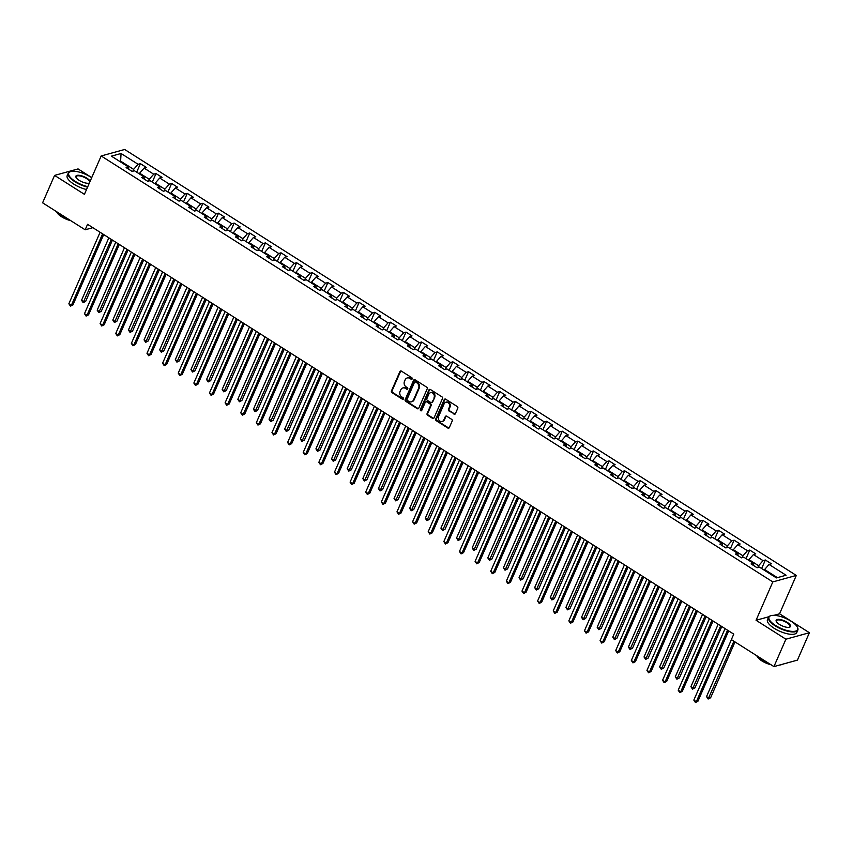 <?xml version="1.0" encoding="UTF-8"?>
<svg xmlns="http://www.w3.org/2000/svg" width="852" height="852" viewBox="0 0 852 852"><rect width="100%" height="100%" fill="white"/><g stroke="black" fill="none" stroke-linecap="round" stroke-linejoin="round"><path stroke-width="1.28" d="M412.176 378.916A0.884 0.756 -105.4 0 0 411.814 377.724L401.377 371.099A1.257 1.076 -105.4 0 0 399.918 371.557L391.462 390.919A1.257 1.076 -105.4 0 0 391.973 392.623L402.421 399.247A0.884 0.756 -105.4 0 0 403.081 397.735L401.729 396.883A4.015 3.44 -105.4 0 1 400.078 391.441L400.791 389.833A4.015 3.44 -105.4 0 1 402.868 387.948A4.015 3.44 -105.4 0 1 405.435 388.384L406.787 389.236A0.884 0.756 -105.4 0 0 407.448 387.735L406.095 386.872A4.015 3.44 -105.4 0 1 404.455 381.44L405.158 379.822A4.015 3.44 -105.4 0 1 407.235 377.947A4.015 3.44 -105.4 0 1 409.812 378.373L411.165 379.236A0.884 0.756 -105.4 0 0 412.176 378.916M453.946 414.125A1.257 1.076 -105.4 0 0 455.405 413.678L457.78 408.246A1.257 1.076 -105.4 0 0 457.258 406.542L445.66 399.183A1.257 1.076 -105.4 0 0 444.212 399.641L435.745 419.003A1.257 1.076 -105.4 0 0 436.256 420.707L447.864 428.066A1.257 1.076 -105.4 0 0 449.313 427.608L452.178 421.048A1.257 1.076 -105.4 0 0 451.666 419.344L446.704 416.202A1.257 1.076 -105.4 0 0 445.255 416.649L443.828 419.908A3.355 2.876 -105.4 0 1 438.567 416.575L444.137 403.816A3.355 2.876 -105.4 0 1 449.398 407.16L448.471 409.279A1.257 1.076 -105.4 0 0 448.983 410.983L454.585 413.955A1.257 1.076 -105.4 0 0 455.053 414.115M756.065 620.277L785.906 639.202L773.936 666.605L797.429 660.119L809.4 632.716L779.559 613.791L796.311 575.43L772.817 581.916L756.065 620.277L768.909 616.731M91.728 177.589L78.064 168.92L54.571 175.405L84.423 194.331L101.175 155.969L772.817 581.916M54.571 175.405L42.6 202.808L85.168 229.795L92.857 227.676M773.936 666.605L731.367 639.618L733.764 634.133L87.564 224.321L85.168 229.795M427.203 388.853A1.257 1.076 -105.4 0 0 426.692 387.159L415.084 379.8A1.257 1.076 -105.4 0 0 413.635 380.248L405.169 399.62A1.257 1.076 -105.4 0 0 405.69 401.313L417.288 408.672A1.257 1.076 -105.4 0 0 418.737 408.225L427.203 388.853M430.377 389.492L441.975 396.851A1.257 1.076 -105.4 0 1 442.486 398.544L434.03 417.917A1.257 1.076 -105.4 0 1 432.571 418.364L427.608 415.222A1.257 1.076 -105.4 0 1 427.097 413.518L430.526 405.669A1.257 1.076 -105.4 0 0 430.015 403.965L426.724 401.878A1.257 1.076 -105.4 0 0 425.265 402.325L421.697 410.504A0.884 0.756 -105.4 0 1 420.324 409.631L428.918 389.95A1.257 1.076 -105.4 0 1 430.377 389.492M796.311 575.43L124.669 149.483L101.175 155.969M765.373 559.998L763.051 560.637L753.434 554.535L755.756 553.896L749.749 550.083L747.428 550.722L737.811 544.63L740.132 543.991L734.126 540.179L731.804 540.818L722.187 534.715L724.509 534.076L718.502 530.274L716.181 530.913L706.564 524.811L708.885 524.172L702.868 520.359L700.557 520.998L690.94 514.906L693.262 514.267L687.244 510.454L684.933 511.093L675.317 504.991L677.638 504.352L671.621 500.539L669.31 501.178L659.693 495.087L662.015 494.448L655.997 490.635L653.686 491.274L644.069 485.171L646.38 484.532L640.374 480.73L638.063 481.369L628.446 475.267L630.757 474.628L624.75 470.815L622.439 471.454L612.822 465.362L615.133 464.723L609.127 460.911L606.805 461.55L597.199 455.447L599.51 454.808L593.503 450.996L591.182 451.635L581.575 445.543L583.886 444.904L577.88 441.091L575.558 441.73L565.952 435.628L568.263 434.989L562.256 431.187L559.934 431.826L550.317 425.723L552.639 425.084L546.633 421.271L544.311 421.91L534.694 415.819L537.016 415.18L531.009 411.367L528.687 412.006L519.07 405.903L521.392 405.264L515.385 401.452L513.064 402.091L503.447 395.999L505.768 395.36L499.762 391.547L497.44 392.186L487.823 386.094L490.145 385.445L484.138 381.643L481.817 382.282L472.2 376.179L474.521 375.54L468.504 371.728L466.193 372.367L456.576 366.275L458.898 365.636L452.881 361.823L450.57 362.462L440.953 356.36L443.274 355.721L437.257 351.908L434.946 352.558L425.329 346.455L427.651 345.816L421.633 342.003L419.322 342.642L409.705 336.551L412.017 335.912L406.01 332.099L403.699 332.738L394.082 326.635L396.393 325.997L390.386 322.184L388.075 322.823L378.458 316.731L380.769 316.092L374.763 312.279L372.441 312.918L362.835 306.816L365.146 306.177L359.139 302.364L356.818 303.014L347.211 296.911L349.522 296.272L343.516 292.46L341.194 293.099L331.588 287.007L333.899 286.368L327.892 282.555L325.57 283.194L315.954 277.092L318.275 276.453L312.269 272.64L309.947 273.279L300.33 267.187L302.652 266.548L296.645 262.736L294.323 263.375L284.706 257.272L287.028 256.633L281.022 252.831L278.7 253.47L269.083 247.368L271.405 246.729L265.398 242.916L263.076 243.555L253.459 237.463L255.781 236.824L249.774 233.011L247.453 233.65L237.836 227.548L240.157 226.909L234.151 223.096L231.829 223.735L222.212 217.643L224.534 217.004L218.517 213.192L216.206 213.831L206.589 207.728L208.91 207.089L202.893 203.287L200.582 203.926L190.965 197.824L193.287 197.185L187.27 193.372L184.959 194.011L175.342 187.919L177.663 187.28L171.646 183.468L169.335 184.107L159.718 178.004L162.029 177.365L156.022 173.552L153.711 174.191L144.095 168.1L146.406 167.461L140.399 163.648L138.088 164.287L121.059 153.488L111.41 156.15L128.428 166.949L126.117 167.588L132.124 171.401L134.446 170.762L144.052 176.865L141.741 177.504L147.747 181.306L150.069 180.667L159.675 186.769L157.364 187.408L163.371 191.221L165.693 190.582L175.299 196.674L172.988 197.313L178.995 201.125L181.316 200.486L190.933 206.589L188.611 207.228L194.618 211.04L196.94 210.401L206.557 216.493L204.235 217.132L210.242 220.945L212.563 220.306L222.18 226.398L219.859 227.047L225.865 230.849L228.187 230.21L237.804 236.313L235.482 236.952L241.489 240.765L243.81 240.126L253.427 246.217L251.106 246.856L257.112 250.669L259.434 250.03L269.051 256.132L266.729 256.772L272.747 260.584L275.058 259.945L284.675 266.037L282.353 266.676L288.37 270.489L290.681 269.85L300.298 275.942L297.976 276.591L303.994 280.393L306.305 279.754L315.922 285.857L313.6 286.496L319.617 290.308L321.928 289.669L331.545 295.761L329.234 296.4L335.241 300.213L337.552 299.574L347.169 305.676L344.858 306.315L350.864 310.128L353.175 309.478L362.792 315.581L360.481 316.22L366.488 320.032L368.81 319.393L378.416 325.485L376.105 326.124L382.111 329.937L384.433 329.298L394.039 335.4L391.728 336.039L397.735 339.852L400.057 339.213L409.663 345.305L407.352 345.944L413.358 349.757L415.68 349.118L425.297 355.22L422.975 355.859L428.982 359.661L431.304 359.022L440.921 365.125L438.599 365.764L444.606 369.576L446.927 368.937L456.544 375.029L454.222 375.668L460.229 379.481L462.551 378.842L472.168 384.944L469.846 385.583L475.853 389.396L478.174 388.757L487.791 394.849L485.47 395.488L491.476 399.3L493.798 398.661L503.415 404.764L501.093 405.403L507.11 409.205L509.421 408.566L519.038 414.668L516.717 415.307L522.734 419.12L525.045 418.481L534.662 424.573L532.34 425.212L538.357 429.025L540.669 428.386L550.286 434.488L547.964 435.127L553.981 438.94L556.292 438.301L565.909 444.393L563.598 445.032L569.605 448.844L571.916 448.205L581.533 454.308L579.222 454.947L585.228 458.749L587.539 458.11L597.156 464.212L594.845 464.851L600.852 468.664L603.173 468.025L612.78 474.117L610.469 474.756L616.475 478.568L618.797 477.929L628.403 484.032L626.092 484.671L632.099 488.484L634.421 487.845L644.027 493.936L641.716 494.575L647.722 498.388L650.044 497.749L659.661 503.841L657.339 504.49L663.346 508.293L665.668 507.654L675.285 513.756L672.963 514.395L678.969 518.208L681.291 517.569L690.908 523.66L688.586 524.299L694.593 528.112L696.915 527.473L706.532 533.576L704.21 534.215L710.217 538.027L712.538 537.378L722.155 543.48L719.833 544.119L725.84 547.932L728.162 547.293L737.779 553.385L735.457 554.024L741.464 557.836L743.785 557.197L753.402 563.3L751.081 563.939L757.098 567.751L759.409 567.112L776.438 577.912L786.087 575.238L769.058 564.45L771.379 563.811L765.373 559.998L761.645 568.529M748.684 560.307L748.983 559.626L758.599 565.717L757.801 567.56M758.599 565.717L763.051 560.637M748.983 559.626L753.434 554.535M753.402 563.3L753.807 565.664M733.061 550.403L733.359 549.71L742.976 555.813L742.167 557.645M742.976 555.813L747.428 550.722M733.359 549.71L737.811 544.63M737.779 553.385L738.173 555.749M717.437 540.487L717.735 539.806L727.352 545.898L726.543 547.74M727.352 545.898L731.804 540.818M717.735 539.806L722.187 534.715M722.155 543.48L722.549 545.844M701.814 530.583L702.112 529.901L711.729 535.993L710.919 537.825M711.729 535.993L716.181 530.913M702.112 529.901L706.564 524.811M706.532 533.576L706.926 535.94M686.19 520.668L686.488 519.986L696.105 526.089L695.296 527.92M696.105 526.089L700.557 520.998M686.488 519.986L690.94 514.906M690.908 523.66L691.302 526.025M670.567 510.763L670.865 510.082L680.471 516.174L679.672 518.016M680.471 516.174L684.933 511.093M670.865 510.082L675.317 504.991M675.285 513.756L675.679 516.12M654.943 500.859L655.241 500.167L664.848 506.269L664.049 508.101M664.848 506.269L669.31 501.178M655.241 500.167L659.693 495.087M659.661 503.841L660.055 506.205M639.309 490.944L639.618 490.262L649.224 496.354L648.425 498.196M649.224 496.354L653.686 491.274M639.618 490.262L644.069 485.171M644.027 493.936L644.432 496.301M623.685 481.039L623.983 480.358L633.6 486.449L632.802 488.281M633.6 486.449L638.063 481.369M623.983 480.358L628.446 475.267M628.403 484.032L628.808 486.396M608.062 471.124L608.36 470.442L617.977 476.545L617.178 478.377M617.977 476.545L622.439 471.454M608.36 470.442L612.822 465.362M612.78 474.117L613.184 476.481M592.438 461.22L592.736 460.538L602.353 466.63L601.555 468.472M602.353 466.63L606.805 461.55M592.736 460.538L597.199 455.447M597.156 464.212L597.561 466.577M576.815 451.315L577.113 450.623L586.73 456.725L585.931 458.557M586.73 456.725L591.182 451.635M577.113 450.623L581.575 445.543M581.533 454.308L581.937 456.661M561.191 441.4L561.489 440.718L571.106 446.821L570.308 448.653M571.106 446.821L575.558 441.73M561.489 440.718L565.952 435.628M565.909 444.393L566.314 446.757M545.568 431.495L545.866 430.814L555.483 436.906L554.684 438.737M555.483 436.906L559.934 431.826M545.866 430.814L550.317 425.723M550.286 434.488L550.69 436.852M529.944 421.58L530.242 420.899L539.859 427.001L539.06 428.833M539.859 427.001L544.311 421.91M530.242 420.899L534.694 415.819M534.662 424.573L535.067 426.937M514.32 411.676L514.619 410.994L524.236 417.086L523.437 418.928M524.236 417.086L528.687 412.006M514.619 410.994L519.07 405.903M519.038 414.668L519.443 417.033M498.697 401.771L498.995 401.079L508.612 407.181L507.803 409.013M508.612 407.181L513.064 402.091M498.995 401.079L503.447 395.999M503.415 404.764L503.809 407.118M483.073 391.856L483.372 391.174L492.988 397.277L492.179 399.109M492.988 397.277L497.44 392.186M483.372 391.174L487.823 386.094M487.791 394.849L488.185 397.213M467.45 381.952L467.748 381.27L477.365 387.362L476.556 389.194M477.365 387.362L481.817 382.282M467.748 381.27L472.2 376.179M472.168 384.944L472.562 387.309M451.826 372.036L452.124 371.355L461.741 377.457L460.932 379.289M461.741 377.457L466.193 372.367M452.124 371.355L456.576 366.275M456.544 375.029L456.938 377.393M436.203 362.132L436.501 361.45L446.107 367.542L445.308 369.385M446.107 367.542L450.57 362.462M436.501 361.45L440.953 356.36M440.921 365.125L441.315 367.489M420.579 352.227L420.877 351.535L430.484 357.638L429.685 359.469M430.484 357.638L434.946 352.558M420.877 351.535L425.329 346.455M425.297 355.22L425.691 357.584M404.945 342.312L405.254 341.631L414.86 347.733L414.061 349.565M414.86 347.733L419.322 342.642M405.254 341.631L409.705 336.551M409.663 345.305L410.068 347.669M389.321 332.408L389.62 331.726L399.237 337.818L398.438 339.65M399.237 337.818L403.699 332.738M389.62 331.726L394.082 326.635M394.039 335.4L394.444 337.765M373.698 322.493L373.996 321.811L383.613 327.913L382.814 329.745M383.613 327.913L388.075 322.823M373.996 321.811L378.458 316.731M378.416 325.485L378.82 327.85M358.074 312.588L358.373 311.907L367.989 317.998L367.191 319.841M367.989 317.998L372.441 312.918M358.373 311.907L362.835 306.816M362.792 315.581L363.197 317.945M342.451 302.684L342.749 301.991L352.366 308.094L351.567 309.926M352.366 308.094L356.818 303.014M342.749 301.991L347.211 296.911M347.169 305.676L347.573 308.041M326.827 292.768L327.125 292.087L336.742 298.189L335.944 300.021M336.742 298.189L341.194 293.099M327.125 292.087L331.588 287.007M331.545 295.761L331.95 298.125M311.204 282.864L311.502 282.182L321.119 288.274L320.32 290.117M321.119 288.274L325.57 283.194M311.502 282.182L315.954 277.092M315.922 285.857L316.326 288.221M295.58 272.959L295.878 272.267L305.495 278.37L304.697 280.202M305.495 278.37L309.947 273.279M295.878 272.267L300.33 267.187M300.298 275.942L300.703 278.306M279.957 263.044L280.255 262.363L289.872 268.455L289.073 270.297M289.872 268.455L294.323 263.375M280.255 262.363L284.706 257.272M284.675 266.037L285.079 268.401M264.333 253.14L264.631 252.458L274.248 258.55L273.439 260.382M274.248 258.55L278.7 253.47M264.631 252.458L269.083 247.368M269.051 256.132L269.445 258.497M248.709 243.225L249.008 242.543L258.625 248.646L257.815 250.477M258.625 248.646L263.076 243.555M249.008 242.543L253.459 237.463M253.427 246.217L253.821 248.582M233.086 233.32L233.384 232.639L243.001 238.73L242.192 240.573M243.001 238.73L247.453 233.65M233.384 232.639L237.836 227.548M237.804 236.313L238.198 238.677M217.462 223.416L217.761 222.723L227.377 228.826L226.568 230.658M227.377 228.826L231.829 223.735M217.761 222.723L222.212 217.643M222.18 226.398L222.574 228.762M201.839 213.501L202.137 212.819L211.743 218.921L210.945 220.753M211.743 218.921L216.206 213.831M202.137 212.819L206.589 207.728M206.557 216.493L206.951 218.857M186.215 203.596L186.513 202.914L196.12 209.006L195.321 210.838M196.12 209.006L200.582 203.926M186.513 202.914L190.965 197.824M190.933 206.589L191.327 208.953M170.592 193.681L170.89 192.999L180.496 199.102L179.697 200.934M180.496 199.102L184.959 194.011M170.89 192.999L175.342 187.919M175.299 196.674L175.704 199.038M154.957 183.776L155.256 183.095L164.873 189.187L164.074 191.029M164.873 189.187L169.335 184.107M155.256 183.095L159.718 178.004M159.675 186.769L160.08 189.133M139.334 173.872L139.632 173.18L149.249 179.282L148.45 181.114M149.249 179.282L153.711 174.191M139.632 173.18L144.095 168.1M144.052 176.865L144.457 179.218M120.313 161.795L120.611 161.113L133.626 169.378L132.827 171.209M133.626 169.378L138.088 164.287M119.653 161.379L120.611 161.113L121.059 153.488M128.428 166.949L128.833 169.314M785.906 639.202L809.4 632.716M777.397 577.645L764.606 569.53L764.308 570.212M764.606 569.53L769.058 564.45M136.671 172.179L140.399 163.648M152.295 182.083L156.022 173.552M167.919 191.998L171.646 183.468M183.542 201.903L187.27 193.372M199.166 211.818L202.893 203.287M214.8 221.722L218.517 213.192M230.423 231.627L234.151 223.096M246.047 241.542L249.774 233.011M261.67 251.446L265.398 242.916M277.294 261.351L281.022 252.831M292.918 271.266L296.645 262.736M308.541 281.171L312.269 272.64M324.165 291.086L327.892 282.555M339.788 300.99L343.516 292.46M355.412 310.895L359.139 302.364M371.035 320.81L374.763 312.279M386.659 330.714L390.386 322.184M402.282 340.63L406.01 332.099M417.906 350.534L421.633 342.003M433.53 360.439L437.257 351.908M449.164 370.354L452.881 361.823M464.787 380.258L468.504 371.728M480.411 390.173L484.138 381.643M496.034 400.078L499.762 391.547M511.658 409.982L515.385 401.452M527.282 419.898L531.009 411.367M542.905 429.802L546.633 421.271M558.529 439.717L562.256 431.187M574.152 449.622L577.88 441.091M589.776 459.526L593.503 450.996M605.399 469.441L609.127 460.911M621.023 479.346L624.75 470.815M636.646 489.25L640.374 480.73M652.27 499.165L655.997 490.635M667.893 509.07L671.621 500.539M683.517 518.985L687.244 510.454M699.151 528.89L702.868 520.359M714.775 538.794L718.502 530.274M730.398 548.709L734.126 540.179M746.022 558.614L749.749 550.083M779.559 613.791L773.936 615.346M412.017 379.151A0.884 0.756 -105.4 0 1 411.793 379.055L410.44 378.203A4.015 3.44 -105.4 0 0 407.874 377.766A4.015 3.44 -105.4 0 0 407.554 377.873M403.188 387.884A4.015 3.44 -105.4 0 1 403.497 387.777A4.015 3.44 -105.4 0 1 406.074 388.203L407.426 389.066A0.884 0.756 -105.4 0 0 407.65 389.162M400.898 370.94A1.257 1.076 -105.4 0 0 400.557 371.376L392.09 390.748A1.257 1.076 -105.4 0 0 392.612 392.442L403.049 399.066A0.884 0.756 -105.4 0 0 403.273 399.162M414.615 379.63A1.257 1.076 -105.4 0 0 414.274 380.077L405.808 399.439A1.257 1.076 -105.4 0 0 406.319 401.143L417.927 408.502A1.257 1.076 -105.4 0 0 418.396 408.662M415.51 381.994A0.884 0.756 -105.4 0 0 414.498 382.303L407.064 399.311A0.884 0.756 -105.4 0 0 407.426 400.493L408.853 401.398A4.015 3.44 -105.4 0 0 411.42 401.825A4.015 3.44 -105.4 0 0 413.497 399.95L418.577 388.331A4.015 3.44 -105.4 0 0 416.937 382.889L415.51 381.994L416.149 381.813A0.884 0.756 -105.4 0 0 415.286 381.898M411.74 401.729A4.015 3.44 -105.4 0 0 412.059 401.654A4.015 3.44 -105.4 0 0 414.136 399.78L413.497 399.95M416.149 381.813L417.576 382.718A4.015 3.44 -105.4 0 1 419.216 388.161L414.136 399.78M426.256 401.718A1.257 1.076 -105.4 0 1 427.353 401.707L430.654 403.795A1.257 1.076 -105.4 0 1 431.165 405.488L427.736 413.348A1.257 1.076 -105.4 0 0 428.247 415.041L433.21 418.194A1.257 1.076 -105.4 0 0 433.679 418.353M429.909 389.332A1.257 1.076 -105.4 0 0 429.557 389.769L420.952 409.461A0.884 0.756 -105.4 0 0 421.538 410.749M434.083 397.511A3.355 2.876 -105.4 0 0 428.833 394.178L426.863 398.672A1.257 1.076 -105.4 0 0 427.385 400.376L430.675 402.463A1.257 1.076 -105.4 0 0 432.124 402.006L434.722 397.341A3.355 2.876 -105.4 0 0 430.888 392.548M431.783 402.453A1.257 1.076 -105.4 0 0 432.763 401.835L432.124 402.006M434.722 397.341L432.763 401.835M446.203 402.187A3.355 2.876 -105.4 0 1 450.037 406.979L449.11 409.109A1.257 1.076 -105.4 0 0 449.622 410.802L454.585 413.955M442.401 421.367A3.355 2.876 -105.4 0 0 444.467 419.727L443.828 419.908M446.235 416.032A1.257 1.076 -105.4 0 0 445.884 416.479L444.467 419.727M445.191 399.024A1.257 1.076 -105.4 0 0 444.84 399.46L436.384 418.833A1.257 1.076 -105.4 0 0 436.895 420.526L448.493 427.885A1.257 1.076 -105.4 0 0 448.972 428.055M108.843 237.815L81.558 300.255L84.06 301.853L85.647 301.406L112.432 240.094M85.647 301.406L83.166 302.662L111.346 239.401M83.166 302.662L81.558 300.255M102.602 233.853L71.366 305.357L68.863 303.759L100.099 232.266M103.688 234.545L72.953 304.909L70.471 306.166L68.863 303.759M72.953 304.909L70.471 306.166M91.675 177.717A15.602 5.517 23.6 0 0 90.791 177.131A15.602 5.517 23.6 0 0 70.641 171.571A15.602 5.517 23.6 0 0 75.296 181.401A15.602 5.517 23.6 0 0 87.767 186.663M87.564 187.131A15.986 5.655 -156.4 0 1 74.955 181.785A15.986 5.655 -156.4 0 1 68.245 173.19A15.986 5.655 -156.4 0 1 70.194 171.71A15.986 5.655 -156.4 0 1 70.428 171.646M89.332 183.084A7.806 2.758 -156.4 0 1 89.236 183.116A7.806 2.758 -156.4 0 1 79.161 180.336A7.806 2.758 -156.4 0 1 76.009 177.333A7.806 2.758 -156.4 0 1 78.831 175.278A7.806 2.758 -156.4 0 1 86.915 178.196A7.806 2.758 -156.4 0 1 90.12 181.284M89.769 182.083A7.412 2.62 23.6 0 0 86.574 178.579A7.412 2.62 23.6 0 0 76.094 176.62A7.412 2.62 23.6 0 0 76.116 177.546M66.797 218.144A15.986 5.655 -156.4 0 1 60.492 214.885A15.986 5.655 -156.4 0 1 55.806 211.179M70.748 220.657A11.513 4.068 -156.4 0 1 61.621 216.791A11.513 4.068 -156.4 0 1 56.882 212.212M86.51 189.538A15.986 5.655 -156.4 0 1 73.911 184.192A15.986 5.655 -156.4 0 1 67.191 175.608L68.245 173.19M791.071 621.236A15.602 5.517 23.6 0 0 770.932 615.677A15.602 5.517 23.6 0 0 775.576 625.517A15.602 5.517 23.6 0 0 791.732 631.364A15.602 5.517 23.6 0 0 797.397 627.242A15.602 5.517 23.6 0 0 791.071 621.236M797.493 627.455A15.986 5.655 -156.4 0 1 797.6 627.668A15.986 5.655 -156.4 0 1 797.834 630.107A15.986 5.655 -156.4 0 1 775.245 625.9A15.986 5.655 -156.4 0 1 768.536 617.306A15.986 5.655 -156.4 0 1 770.474 615.826A15.986 5.655 -156.4 0 1 770.709 615.751M787.195 622.311A7.806 2.758 -156.4 0 1 789.527 627.221A7.806 2.758 -156.4 0 1 779.452 624.441A7.806 2.758 -156.4 0 1 776.289 621.449A7.806 2.758 -156.4 0 1 779.122 619.383A7.806 2.758 -156.4 0 1 787.195 622.311M789.282 627.285A7.412 2.62 23.6 0 0 789.985 626.678A7.412 2.62 23.6 0 0 786.865 622.695A7.412 2.62 23.6 0 0 776.385 620.735A7.412 2.62 23.6 0 0 776.406 621.662M767.077 662.26A15.986 5.655 -156.4 0 1 760.783 659.001A15.986 5.655 -156.4 0 1 756.097 655.294M771.028 664.762A11.513 4.068 -156.4 0 1 761.901 660.907A11.513 4.068 -156.4 0 1 757.172 656.317M797.834 630.107L796.78 632.514A15.986 5.655 -156.4 0 1 774.191 628.307A15.986 5.655 -156.4 0 1 767.482 619.713L768.536 617.306M782.381 664.272A15.986 5.655 -156.4 0 1 779.75 664.997M124.467 247.719L97.181 310.171L99.684 311.757L101.271 311.321L128.066 250.009M101.271 311.321L98.789 312.577L126.969 249.316M98.789 312.577L97.181 310.171M140.09 257.634L112.805 320.075L115.308 321.662L116.894 321.225L143.69 259.913M116.894 321.225L114.413 322.482L142.593 259.221M114.413 322.482L112.805 320.075M118.226 243.768L86.989 315.261L84.486 313.674L115.723 242.181M119.312 244.46L88.576 314.825L86.095 316.081L84.486 313.674M88.576 314.825L86.095 316.081M133.849 253.672L102.613 325.166L100.11 323.579L131.346 252.085M134.935 254.365L104.2 324.729L101.718 325.986L100.11 323.579M104.2 324.729L101.718 325.986M155.714 267.539L128.428 329.99L130.931 331.577L132.518 331.14L159.313 269.818M132.518 331.14L130.036 332.387L158.216 269.125M130.036 332.387L128.428 329.99M171.337 277.454L144.052 339.895L146.555 341.482L148.141 341.045L174.937 279.733M148.141 341.045L145.66 342.302L173.84 279.041M145.66 342.302L144.052 339.895M186.961 287.358L159.675 349.799L162.178 351.386L163.776 350.949L190.56 289.637M163.776 350.949L161.284 352.206L189.464 288.945M161.284 352.206L159.675 349.799M149.473 263.587L118.236 335.081L115.734 333.494L146.97 261.99M150.57 264.28L119.823 334.644L117.342 335.89L115.734 333.494M119.823 334.644L117.342 335.89M165.096 273.492L133.86 344.985L131.357 343.399L162.594 271.905M166.193 274.184L135.447 344.549L132.965 345.805L131.357 343.399M135.447 344.549L132.965 345.805M180.72 283.397L149.483 354.901L146.981 353.303L178.217 281.81M181.817 284.089L151.07 354.453L148.589 355.71L146.981 353.303M151.07 354.453L148.589 355.71M196.343 293.312L165.107 364.805L162.604 363.218L193.841 291.725M197.44 294.004L166.694 364.368L164.212 365.625L162.604 363.218M166.694 364.368L164.212 365.625M211.967 303.216L180.73 374.71L178.228 373.123L209.464 301.629M213.064 303.908L182.317 374.273L179.836 375.53L178.228 373.123M182.317 374.273L179.836 375.53M227.59 313.131L196.354 384.625L193.851 383.038L225.088 311.534M228.687 313.824L197.941 384.188L195.459 385.434L193.851 383.038M197.941 384.188L195.459 385.434M243.214 323.036L211.978 394.529L209.475 392.942L240.711 321.449M244.311 323.728L213.564 394.093L211.083 395.349L209.475 392.942M213.564 394.093L211.083 395.349M258.838 332.94L227.601 404.434L225.098 402.847L256.335 331.353M259.935 333.633L229.188 403.997L226.707 405.254L225.098 402.847M229.188 403.997L226.707 405.254M274.461 342.855L243.225 414.349L240.722 412.762L271.958 341.269M275.558 343.548L244.822 413.912L242.33 415.169L240.722 412.762M244.822 413.912L242.33 415.169M290.085 352.76L258.859 424.253L256.345 422.667L287.582 351.173M291.182 353.452L260.446 423.817L257.954 425.073L256.345 422.667M260.446 423.817L257.954 425.073M305.719 362.664L274.482 434.169L271.98 432.582L303.205 361.078M306.805 363.367L276.069 433.732L273.577 434.978L271.98 432.582M276.069 433.732L273.577 434.978M321.342 372.58L290.106 444.073L287.603 442.486L318.84 370.993M322.429 373.272L291.693 443.636L289.201 444.893L287.603 442.486M291.693 443.636L289.201 444.893M336.966 382.484L305.73 453.978L303.227 452.391L334.463 380.897M338.052 383.176L307.316 453.541L304.824 454.798L303.227 452.391M307.316 453.541L304.824 454.798M352.59 392.399L321.353 463.893L318.85 462.306L350.087 390.812M353.676 393.091L322.94 463.456L320.458 464.713L318.85 462.306M322.94 463.456L320.458 464.713M368.213 402.304L336.977 473.797L334.474 472.21L365.71 400.717M369.299 402.996L338.563 473.361L336.082 474.617L334.474 472.21M338.563 473.361L336.082 474.617M383.837 412.208L352.6 483.712L350.097 482.125L381.334 410.621M384.934 412.911L354.187 483.265L351.706 484.522L350.097 482.125M354.187 483.265L351.706 484.522M399.46 422.123L368.224 493.617L365.721 492.03L396.957 420.537M400.557 422.816L369.811 493.18L367.329 494.437L365.721 492.03M369.811 493.18L367.329 494.437M415.084 432.028L383.847 503.521L381.345 501.935L412.581 430.441M416.181 432.72L385.434 503.085L382.953 504.341L381.345 501.935M385.434 503.085L382.953 504.341M430.707 441.943L399.471 513.437L396.968 511.85L428.205 440.356M431.804 442.635L401.058 513L398.576 514.257L396.968 511.85M401.058 513L398.576 514.257M202.584 297.263L175.299 359.714L177.812 361.301L179.399 360.865L206.184 299.553M179.399 360.865L176.907 362.121L205.087 298.85M176.907 362.121L175.299 359.714M218.208 307.178L190.933 369.619L193.436 371.206L195.023 370.769L221.808 309.457M195.023 370.769L192.531 372.026L220.711 308.765M192.531 372.026L190.933 369.619M233.831 317.082L206.557 379.534L209.06 381.121L210.646 380.684L237.431 319.362M210.646 380.684L208.154 381.93L236.334 318.669M208.154 381.93L206.557 379.534M249.455 326.998L222.18 389.439L224.683 391.025L226.27 390.589L253.055 329.277M226.27 390.589L223.778 391.845L251.958 328.584M223.778 391.845L222.18 389.439M265.079 336.902L237.804 399.343L240.307 400.93L241.893 400.493L268.678 339.181M241.893 400.493L239.412 401.75L267.581 338.489M239.412 401.75L237.804 399.343M280.702 346.807L253.427 409.258L255.93 410.845L257.517 410.408L284.302 349.096M257.517 410.408L255.036 411.665L283.215 348.393M255.036 411.665L253.427 409.258M296.336 356.722L269.051 419.163L271.554 420.75L273.141 420.313L299.925 359.001M273.141 420.313L270.659 421.57L298.839 358.309M270.659 421.57L269.051 419.163M311.96 366.626L284.675 429.078L287.177 430.665L288.764 430.217L315.549 368.905M288.764 430.217L286.283 431.474L314.463 368.213M286.283 431.474L284.675 429.078M327.583 376.531L300.298 438.982L302.801 440.569L304.388 440.133L331.172 378.82M304.388 440.133L301.906 441.389L330.086 378.128M301.906 441.389L300.298 438.982M343.207 386.446L315.922 448.887L318.424 450.474L320.011 450.037L346.796 388.725M320.011 450.037L317.53 451.294L345.71 388.033M317.53 451.294L315.922 448.887M358.83 396.35L331.545 458.802L334.048 460.389L335.635 459.952L362.43 398.63M335.635 459.952L333.153 461.209L361.333 397.937M333.153 461.209L331.545 458.802M374.454 406.266L347.169 468.707L349.671 470.293L351.258 469.857L378.054 408.545M351.258 469.857L348.777 471.113L376.957 407.852M348.777 471.113L347.169 468.707M390.078 416.17L362.792 478.611L365.295 480.208L366.882 479.761L393.677 418.449M366.882 479.761L364.4 481.018L392.58 417.757M364.4 481.018L362.792 478.611M405.701 426.075L378.416 488.526L380.919 490.113L382.505 489.676L409.301 428.364M382.505 489.676L380.024 490.933L408.204 427.672M380.024 490.933L378.416 488.526M421.325 435.99L394.039 498.431L396.542 500.017L398.14 499.581L424.924 438.269M398.14 499.581L395.647 500.838L423.827 437.577M395.647 500.838L394.039 498.431M436.948 445.894L409.663 508.346L412.176 509.933L413.763 509.496L440.548 448.173M413.763 509.496L411.271 510.742L439.451 447.481M411.271 510.742L409.663 508.346M452.572 455.809L425.297 518.25L427.8 519.837L429.387 519.4L456.171 458.088M429.387 519.4L426.895 520.657L455.075 457.396M426.895 520.657L425.297 518.25M468.195 465.714L440.921 528.155L443.423 529.752L445.01 529.305L471.795 467.993M445.01 529.305L442.518 530.562L470.698 467.301M442.518 530.562L440.921 528.155M483.819 475.618L456.544 538.07L459.047 539.657L460.634 539.22L487.419 477.908M460.634 539.22L458.142 540.477L486.322 477.216M458.142 540.477L456.544 538.07M499.442 485.533L472.168 547.974L474.67 549.561L476.257 549.125L503.042 487.813M476.257 549.125L473.776 550.381L501.945 487.12M473.776 550.381L472.168 547.974M515.066 495.438L487.791 557.89L490.294 559.476L491.881 559.04L518.666 497.717M491.881 559.04L489.399 560.286L517.579 497.025M489.399 560.286L487.791 557.89M530.689 505.353L503.415 567.794L505.918 569.381L507.504 568.944L534.289 507.632M507.504 568.944L505.023 570.201L533.203 506.94M505.023 570.201L503.415 567.794M546.324 515.258L519.038 577.699L521.541 579.285L523.128 578.849L549.913 517.537M523.128 578.849L520.647 580.106L548.826 516.845M520.647 580.106L519.038 577.699M561.947 525.162L534.662 587.614L537.165 589.201L538.752 588.764L565.536 527.452M538.752 588.764L536.27 590.021L564.45 526.749M536.27 590.021L534.662 587.614M577.571 535.077L550.286 597.518L552.788 599.105L554.375 598.668L581.16 537.356M554.375 598.668L551.894 599.925L580.074 536.664M551.894 599.925L550.286 597.518M593.194 544.982L565.909 607.433L568.412 609.02L569.999 608.584L596.783 547.261M569.999 608.584L567.517 609.83L595.697 546.569M567.517 609.83L565.909 607.433M608.818 554.897L581.533 617.338L584.035 618.925L585.622 618.488L612.418 557.176M585.622 618.488L583.141 619.745L611.321 556.484M583.141 619.745L581.533 617.338M624.441 564.801L597.156 627.242L599.659 628.829L601.246 628.393L628.041 567.081M601.246 628.393L598.764 629.649L626.944 566.388M598.764 629.649L597.156 627.242M640.065 574.706L612.78 637.158L615.282 638.744L616.869 638.308L643.665 576.996M616.869 638.308L614.388 639.564L642.568 576.293M614.388 639.564L612.78 637.158M655.689 584.621L628.403 647.062L630.906 648.649L632.503 648.212L659.288 586.9M632.503 648.212L630.011 649.469L658.191 586.208M630.011 649.469L628.403 647.062M671.312 594.526L644.027 656.977L646.54 658.564L648.127 658.117L674.912 596.805M648.127 658.117L645.635 659.373L673.815 596.112M645.635 659.373L644.027 656.977M686.936 604.441L659.65 666.882L662.164 668.469L663.751 668.032L690.535 606.72M663.751 668.032L661.258 669.289L689.438 606.028M661.258 669.289L659.65 666.882M446.331 451.848L415.094 523.341L412.592 521.754L443.828 450.261M447.428 452.54L416.681 522.904L414.2 524.161L412.592 521.754M416.681 522.904L414.2 524.161M461.954 461.752L430.718 533.256L428.215 531.659L459.452 460.165M463.051 462.444L432.305 532.809L429.823 534.066L428.215 531.659M432.305 532.809L429.823 534.066M477.578 471.667L446.341 543.161L443.839 541.574L475.075 470.08M478.675 472.359L447.928 542.724L445.447 543.981L443.839 541.574M447.928 542.724L445.447 543.981M493.202 481.572L461.965 553.065L459.462 551.478L490.699 479.985M494.298 482.264L463.552 552.628L461.07 553.885L459.462 551.478M463.552 552.628L461.07 553.885M508.825 491.487L477.589 562.98L475.086 561.393L506.322 489.889M509.922 492.179L479.186 562.544L476.694 563.79L475.086 561.393M479.186 562.544L476.694 563.79M524.449 501.391L493.223 572.885L490.709 571.298L521.946 499.804M525.546 502.084L494.81 572.448L492.318 573.705L490.709 571.298M494.81 572.448L492.318 573.705M540.083 511.296L508.846 582.8L506.333 581.202L537.569 509.709M541.169 511.988L510.433 582.353L507.941 583.609L506.333 581.202M510.433 582.353L507.941 583.609M555.706 521.211L524.47 592.704L521.967 591.118L553.193 519.624M556.793 521.903L526.057 592.268L523.565 593.524L521.967 591.118M526.057 592.268L523.565 593.524M571.33 531.115L540.093 602.609L537.591 601.022L568.827 529.529M572.416 531.808L541.68 602.172L539.188 603.429L537.591 601.022M541.68 602.172L539.188 603.429M586.953 541.031L555.717 612.524L553.214 610.937L584.451 539.433M588.04 541.723L557.304 612.087L554.822 613.333L553.214 610.937M557.304 612.087L554.822 613.333M602.577 550.935L571.341 622.429L568.838 620.842L600.074 549.348M603.663 551.627L572.927 621.992L570.446 623.249L568.838 620.842M572.927 621.992L570.446 623.249M618.201 560.84L586.964 632.344L584.461 630.746L615.698 559.253M619.287 561.532L588.551 631.896L586.069 633.153L584.461 630.746M588.551 631.896L586.069 633.153M633.824 570.755L602.588 642.248L600.085 640.661L631.321 569.168M634.921 571.447L604.174 641.812L601.693 643.068L600.085 640.661M604.174 641.812L601.693 643.068M649.448 580.659L618.211 652.153L615.708 650.566L646.945 579.072M650.545 581.352L619.798 651.716L617.317 652.973L615.708 650.566M619.798 651.716L617.317 652.973M665.071 590.564L633.835 662.068L631.332 660.481L662.568 588.977M666.168 591.267L635.422 661.631L632.94 662.877L631.332 660.481M635.422 661.631L632.94 662.877M680.695 600.479L649.458 671.972L646.956 670.386L678.192 598.892M681.792 601.171L651.045 671.536L648.564 672.792L646.956 670.386M651.045 671.536L648.564 672.792M702.559 614.345L675.285 676.786L677.787 678.373L679.374 677.936L706.159 616.624M679.374 677.936L676.882 679.193L705.062 615.932M676.882 679.193L675.285 676.786M696.318 610.383L665.082 681.877L662.579 680.29L693.816 608.797M697.415 611.076L666.669 681.44L664.187 682.697L662.579 680.29M666.669 681.44L664.187 682.697M718.183 624.25L690.908 686.701L693.411 688.288L694.998 687.852L721.782 626.529M694.998 687.852L692.506 689.108L720.686 625.837M692.506 689.108L690.908 686.701M711.942 620.299L680.705 691.792L678.203 690.205L709.439 618.712M713.039 620.991L682.292 691.355L679.811 692.612L678.203 690.205M682.292 691.355L679.811 692.612M731.421 639.639L706.532 696.606L709.034 698.193L710.621 697.756L735.01 641.918M710.621 697.756L708.14 699.013L733.923 641.226M708.14 699.013L706.532 696.606M727.565 630.203L696.329 701.697L693.826 700.11L725.063 628.616M728.662 630.895L697.916 701.26L695.434 702.517L693.826 700.11M697.916 701.26L695.434 702.517M410.44 378.203L409.812 378.373M407.426 389.066L406.787 389.236M406.074 388.203L405.435 388.384M403.049 399.066L402.421 399.247M392.612 392.442L391.973 392.623M392.09 390.748L391.462 390.919M400.557 371.376L399.918 371.557M411.793 379.055L411.165 379.236M417.927 408.502L417.288 408.672M406.319 401.143L405.69 401.313M405.808 399.439L405.169 399.62M414.274 380.077L413.635 380.248M419.216 388.161L418.577 388.331M417.576 382.718L416.937 382.889M433.21 418.194L432.571 418.364M428.247 415.041L427.608 415.222M427.736 413.348L427.097 413.518M431.165 405.488L430.526 405.669M430.654 403.795L430.015 403.965M427.353 401.707L426.724 401.878M420.952 409.461L420.324 409.631M429.557 389.769L428.918 389.95M449.622 410.802L448.983 410.983M449.11 409.109L448.471 409.279M450.037 406.979L449.398 407.16M445.884 416.479L445.255 416.649M448.493 427.885L447.864 428.066M436.895 420.526L436.256 420.707M436.384 418.833L435.745 419.003M444.84 399.46L444.212 399.641M407.874 377.766L407.235 377.947M403.497 387.777L402.868 387.948M415.584 381.717L414.945 381.898M412.059 401.654L411.42 401.825M426.554 401.569L425.915 401.739M431.197 392.431L430.569 392.612M432.113 402.421L431.474 402.591M446.512 402.08L445.873 402.25M442.731 421.303L442.092 421.474"/></g></svg>
